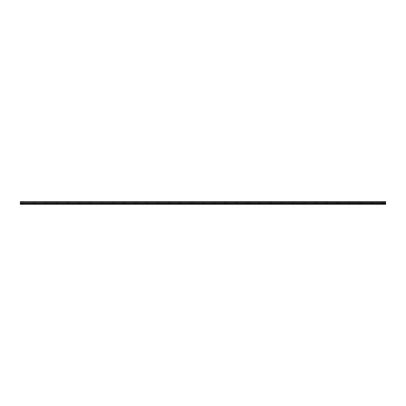 <?xml version="1.0" encoding="UTF-8"?>
<svg xmlns="http://www.w3.org/2000/svg" width="406" height="406" viewBox="0 0 406 406"><rect width="100%" height="100%" fill="white"/><g stroke="black" fill="none" stroke-linecap="round" stroke-linejoin="round"><path stroke-width="0.3" stroke-dasharray="2.03 1.52" d="M23.112 202.929L23.954 202.929L23.112 202.929M23.112 204.335L22.619 204.335L23.112 204.335M382.888 202.929L382.046 202.929L382.888 202.929M382.888 204.335L382.396 204.335L382.888 204.335M371.647 202.929L372.49 202.929L371.647 202.929M371.647 204.335L372.14 204.335L371.647 204.335M360.401 202.929L361.249 202.929L360.401 202.929M360.401 204.335L359.909 204.335L360.401 204.335M349.16 202.929L348.318 202.929L349.16 202.929M349.16 204.335L348.668 204.335L349.16 204.335M337.919 202.929L337.071 202.929L337.919 202.929M337.919 204.335L337.427 204.335L337.919 204.335M326.673 202.929L325.83 202.929L326.673 202.929M326.673 204.335L326.18 204.335L326.673 204.335M315.432 202.929L316.274 202.929L315.432 202.929M315.432 204.335L315.924 204.335L315.432 204.335M304.185 202.929L305.033 202.929L304.185 202.929M304.185 204.335L304.678 204.335L304.185 204.335M292.944 202.929L292.102 202.929L292.944 202.929M292.944 204.335L292.452 204.335L292.944 204.335M281.703 202.929L280.861 202.929L281.703 202.929M281.703 204.335L281.211 204.335L281.703 204.335M270.457 202.929L271.299 202.929L270.457 202.929M270.457 204.335L270.949 204.335L270.457 204.335M259.216 202.929L258.373 202.929L259.216 202.929M259.216 204.335L259.708 204.335L259.216 204.335M247.975 202.929L247.127 202.929L247.975 202.929M247.975 204.335L247.482 204.335L247.975 204.335M236.728 202.929L237.571 202.929L236.728 202.929M236.728 204.335L237.221 204.335L236.728 204.335M225.487 202.929L224.645 202.929L225.487 202.929M225.487 204.335L224.995 204.335L225.487 204.335M214.241 202.929L215.089 202.929L214.241 202.929M214.241 204.335L214.733 204.335L214.241 204.335M203 202.929L202.158 202.929L203 202.929M203 204.335L202.508 204.335L203 204.335M191.759 202.929L190.911 202.929L191.759 202.929M191.759 204.335L191.267 204.335L191.759 204.335M180.513 202.929L179.67 202.929L180.513 202.929M180.513 204.335L181.005 204.335L180.513 204.335M169.272 202.929L168.429 202.929L169.272 202.929M169.272 204.335L168.779 204.335L169.272 204.335M158.025 202.929L158.873 202.929L158.025 202.929M158.025 204.335L158.518 204.335L158.025 204.335M146.784 202.929L145.942 202.929L146.784 202.929M146.784 204.335L146.292 204.335L146.784 204.335M135.543 202.929L136.386 202.929L135.543 202.929M135.543 204.335L136.035 204.335L135.543 204.335M124.297 202.929L125.139 202.929L124.297 202.929M124.297 204.335L123.805 204.335L124.297 204.335M113.056 202.929L112.213 202.929L113.056 202.929M113.056 204.335L112.563 204.335L113.056 204.335M101.815 202.929L100.967 202.929L101.815 202.929M101.815 204.335L101.322 204.335L101.815 204.335M90.568 202.929L89.726 202.929L90.568 202.929M90.568 204.335L90.076 204.335L90.568 204.335M79.327 202.929L78.485 202.929L79.327 202.929M79.327 204.335L78.835 204.335L79.327 204.335M68.081 202.929L68.929 202.929L68.081 202.929M68.081 204.335L67.589 204.335L68.081 204.335M56.84 202.929L55.998 202.929L56.84 202.929M56.84 204.335L56.348 204.335L56.84 204.335M45.599 202.929L44.751 202.929L45.599 202.929M45.599 204.335L45.107 204.335L45.599 204.335M34.353 202.929L33.51 202.929L34.353 202.929M34.353 204.335L33.86 204.335L34.353 204.335M23.112 201.665L23.954 201.665L23.112 201.665M382.888 201.665L382.046 201.665L382.888 201.665M371.647 201.665L372.49 201.665L371.647 201.665M360.401 201.665L361.249 201.665L360.401 201.665M349.16 201.665L348.318 201.665L349.16 201.665M337.919 201.665L337.071 201.665L337.919 201.665M326.673 201.665L325.83 201.665L326.673 201.665M315.432 201.665L316.274 201.665L315.432 201.665M304.185 201.665L305.033 201.665L304.185 201.665M292.944 201.665L292.102 201.665L292.944 201.665M281.703 201.665L280.861 201.665L281.703 201.665M270.457 201.665L271.299 201.665L270.457 201.665M259.216 201.665L258.373 201.665L259.216 201.665M247.975 201.665L247.127 201.665L247.975 201.665M236.728 201.665L237.571 201.665L236.728 201.665M225.487 201.665L224.645 201.665L225.487 201.665M214.241 201.665L215.089 201.665L214.241 201.665M203 201.665L202.158 201.665L203 201.665M191.759 201.665L190.911 201.665L191.759 201.665M180.513 201.665L179.67 201.665L180.513 201.665M169.272 201.665L168.429 201.665L169.272 201.665M158.025 201.665L158.873 201.665L158.025 201.665M146.784 201.665L145.942 201.665L146.784 201.665M135.543 201.665L136.386 201.665L135.543 201.665M124.297 201.665L125.139 201.665L124.297 201.665M113.056 201.665L112.213 201.665L113.056 201.665M101.815 201.665L100.967 201.665L101.815 201.665M90.568 201.665L89.726 201.665L90.568 201.665M79.327 201.665L78.485 201.665L79.327 201.665M68.081 201.665L68.929 201.665L68.081 201.665M56.84 201.665L55.998 201.665L56.84 201.665M45.599 201.665L44.751 201.665L45.599 201.665M34.353 201.665L33.51 201.665L34.353 201.665M20.3 204.193L385.7 204.193L20.3 204.335L20.3 201.995L385.7 201.995L20.3 202.031M385.7 201.995L385.7 201.665L20.3 201.665L20.3 201.995M385.7 204.193L385.7 202.853L20.3 202.853M20.3 202.817L385.7 202.853M385.7 202.817L385.7 202.031M385.7 203.462L20.3 203.462M20.3 201.752L385.7 201.752M385.7 203.152L20.3 203.152M22.619 204.335L22.619 202.929M382.396 204.335L382.396 202.929M371.155 204.335L371.155 202.929M359.909 204.335L359.909 202.929M348.668 204.335L348.668 202.929M337.427 204.335L337.427 202.929M326.18 204.335L326.18 202.929M314.939 204.335L314.939 202.929M303.698 204.335L303.698 202.929M292.452 204.335L292.452 202.929M281.211 204.335L281.211 202.929M269.965 204.335L269.965 202.929M258.724 204.335L258.724 202.929M247.482 204.335L247.482 202.929M236.236 204.335L236.236 202.929M224.995 204.335L224.995 202.929M213.749 204.335L213.749 202.929M202.508 204.335L202.508 202.929M191.267 204.335L191.267 202.929M180.02 204.335L180.02 202.929M168.779 204.335L168.779 202.929M157.538 204.335L157.538 202.929M146.292 204.335L146.292 202.929M135.051 204.335L135.051 202.929M123.805 204.335L123.805 202.929M112.563 204.335L112.563 202.929M101.322 204.335L101.322 202.929M90.076 204.335L90.076 202.929M78.835 204.335L78.835 202.929M67.589 204.335L67.589 202.929M56.348 204.335L56.348 202.929M45.107 204.335L45.107 202.929M33.86 204.335L33.86 202.929M22.269 202.929L22.269 201.665M382.046 202.929L382.046 201.665M370.805 202.929L370.805 201.665M359.559 202.929L359.559 201.665M348.318 202.929L348.318 201.665M337.071 202.929L337.071 201.665M325.83 202.929L325.83 201.665M314.589 202.929L314.589 201.665M303.343 202.929L303.343 201.665M292.102 202.929L292.102 201.665M280.861 202.929L280.861 201.665M269.614 202.929L269.614 201.665M258.373 202.929L258.373 201.665M247.127 202.929L247.127 201.665M235.886 202.929L235.886 201.665M224.645 202.929L224.645 201.665M213.399 202.929L213.399 201.665M202.158 202.929L202.158 201.665M190.911 202.929L190.911 201.665M179.67 202.929L179.67 201.665M168.429 202.929L168.429 201.665M157.183 202.929L157.183 201.665M145.942 202.929L145.942 201.665M134.701 202.929L134.701 201.665M123.454 202.929L123.454 201.665M112.213 202.929L112.213 201.665M100.967 202.929L100.967 201.665M89.726 202.929L89.726 201.665M78.485 202.929L78.485 201.665M67.239 202.929L67.239 201.665M55.998 202.929L55.998 201.665M44.751 202.929L44.751 201.665M33.51 202.929L33.51 201.665M23.604 204.335L23.604 202.929M383.381 204.335L383.381 202.929M372.14 204.335L372.14 202.929M360.893 204.335L360.893 202.929M349.652 204.335L349.652 202.929M338.411 204.335L338.411 202.929M327.165 204.335L327.165 202.929M315.924 204.335L315.924 202.929M304.678 204.335L304.678 202.929M293.436 204.335L293.436 202.929M282.195 204.335L282.195 202.929M270.949 204.335L270.949 202.929M259.708 204.335L259.708 202.929M248.462 204.335L248.462 202.929M237.221 204.335L237.221 202.929M225.98 204.335L225.98 202.929M214.733 204.335L214.733 202.929M203.492 204.335L203.492 202.929M192.251 204.335L192.251 202.929M181.005 204.335L181.005 202.929M169.764 204.335L169.764 202.929M158.518 204.335L158.518 202.929M147.276 204.335L147.276 202.929M136.035 204.335L136.035 202.929M124.789 204.335L124.789 202.929M113.548 204.335L113.548 202.929M102.302 204.335L102.302 202.929M91.061 204.335L91.061 202.929M79.82 204.335L79.82 202.929M68.573 204.335L68.573 202.929M57.332 204.335L57.332 202.929M46.091 204.335L46.091 202.929M34.845 204.335L34.845 202.929M23.954 202.929L23.954 201.665M383.731 202.929L383.731 201.665M372.49 202.929L372.49 201.665M361.249 202.929L361.249 201.665M350.002 202.929L350.002 201.665M338.761 202.929L338.761 201.665M327.515 202.929L327.515 201.665M316.274 202.929L316.274 201.665M305.033 202.929L305.033 201.665M293.787 202.929L293.787 201.665M282.546 202.929L282.546 201.665M271.299 202.929L271.299 201.665M260.058 202.929L260.058 201.665M248.817 202.929L248.817 201.665M237.571 202.929L237.571 201.665M226.33 202.929L226.33 201.665M215.089 202.929L215.089 201.665M203.842 202.929L203.842 201.665M192.601 202.929L192.601 201.665M181.355 202.929L181.355 201.665M170.114 202.929L170.114 201.665M158.873 202.929L158.873 201.665M147.627 202.929L147.627 201.665M136.386 202.929L136.386 201.665M125.139 202.929L125.139 201.665M113.898 202.929L113.898 201.665M102.657 202.929L102.657 201.665M91.411 202.929L91.411 201.665M80.17 202.929L80.17 201.665M68.929 202.929L68.929 201.665M57.682 202.929L57.682 201.665M46.441 202.929L46.441 201.665M35.195 202.929L35.195 201.665"/><path stroke-width="0.61" d="M20.3 201.995L20.3 201.665L385.7 201.665L385.7 201.995L20.3 201.995L385.7 202.031L385.7 202.817L20.3 202.853L385.7 202.817M20.3 202.031L20.3 202.817M20.3 202.853L20.3 204.335L385.7 204.335L385.7 202.853M20.3 204.193L385.7 204.193M20.3 203.462L385.7 203.462M385.7 201.752L20.3 201.752M20.3 203.152L385.7 203.152"/></g></svg>
